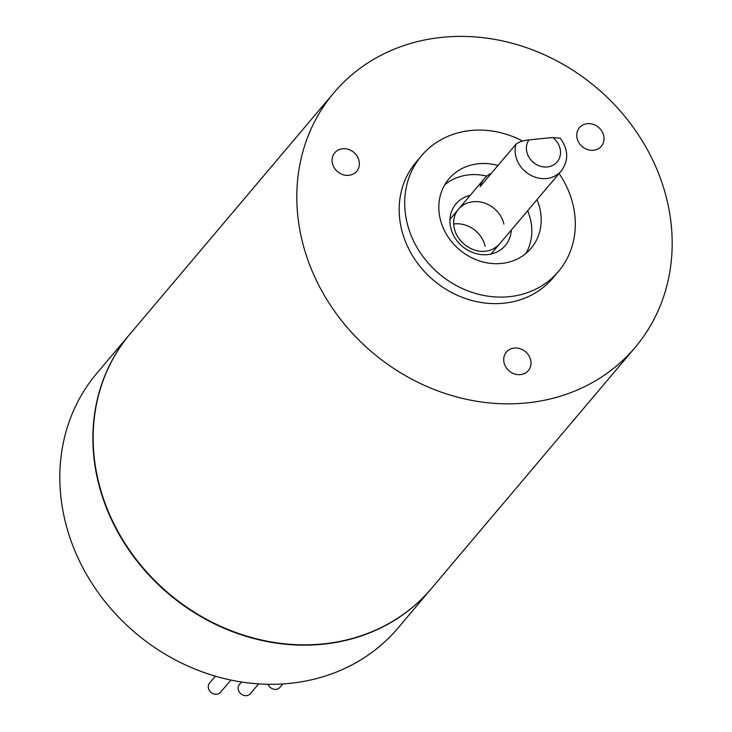 <?xml version="1.0" encoding="UTF-8"?>
<svg xmlns="http://www.w3.org/2000/svg" width="732" height="732" viewBox="0 0 732 732"><rect width="100%" height="100%" fill="white"/><g stroke="black" fill="none" stroke-linecap="round" stroke-linejoin="round"><path stroke-width="1.1" d="M333.838 92.818L130.195 333.81A197.237 173.438 40.2 0 0 98.042 479.844A197.237 173.438 40.2 0 0 242.603 634.818A197.237 173.438 40.2 0 0 431.505 588.409L635.147 347.425A197.237 173.438 -139.8 0 1 446.245 393.834A197.237 173.438 -139.8 0 1 301.685 238.852A197.237 173.438 -139.8 0 1 333.838 92.818A197.237 173.438 -139.8 0 1 522.74 46.409A197.237 173.438 -139.8 0 1 667.3 201.392A197.237 173.438 -139.8 0 1 635.147 347.425M530.654 359.988A14.347 12.618 40.2 0 0 520.141 348.716A14.347 12.618 40.2 0 0 506.398 352.092A14.347 12.618 40.2 0 0 504.064 362.715A14.347 12.618 40.2 0 0 514.578 373.979A14.347 12.618 40.2 0 0 528.312 370.612A14.347 12.618 40.2 0 0 530.654 359.988M359.019 160.674A14.347 12.618 40.2 0 0 348.505 149.401A14.347 12.618 40.2 0 0 334.771 152.778A14.347 12.618 40.2 0 0 332.429 163.401A14.347 12.618 40.2 0 0 342.942 174.674A14.347 12.618 40.2 0 0 356.676 171.297A14.347 12.618 40.2 0 0 359.019 160.674M603.69 135.603A14.347 12.618 40.2 0 0 593.176 124.339A14.347 12.618 40.2 0 0 579.433 127.707A14.347 12.618 40.2 0 0 577.1 138.33A14.347 12.618 40.2 0 0 587.613 149.602A14.347 12.618 40.2 0 0 601.347 146.226A14.347 12.618 40.2 0 0 603.69 135.603M497.989 165.487A53.793 47.296 40.2 0 0 448.917 178.882A53.793 47.296 40.2 0 0 440.142 218.703A53.793 47.296 40.2 0 0 479.57 260.976A53.793 47.296 40.2 0 0 531.084 248.313A53.793 47.296 40.2 0 0 539.859 208.492A53.793 47.296 40.2 0 0 536.986 199.671M444.717 184.83A53.793 47.296 -139.8 0 1 486.862 176.119M527.616 210.752A53.793 47.296 -139.8 0 1 530.49 219.573A53.793 47.296 -139.8 0 1 525.915 253.446M522.584 141.056A89.652 78.836 40.2 0 0 421.522 155.733A89.652 78.836 40.2 0 0 406.91 222.107A89.652 78.836 40.2 0 0 472.616 292.553A89.652 78.836 40.2 0 0 558.479 271.462A89.652 78.836 40.2 0 0 573.092 205.079A89.652 78.836 40.2 0 0 559.083 173.511M421.522 155.733L416.014 162.257A89.652 78.836 40.2 0 0 401.392 228.631A89.652 78.836 40.2 0 0 467.108 299.077A89.652 78.836 40.2 0 0 552.971 277.986L558.479 271.462M230.873 680.055L220.579 692.243A7.174 6.304 -139.8 0 1 213.991 694.018A7.174 6.304 -139.8 0 1 209.617 682.983L215.382 676.167M258.68 683.88L250.445 693.625A7.174 6.304 -139.8 0 1 243.857 695.4A7.174 6.304 -139.8 0 1 239.492 684.365L241.496 681.995M282.827 683.935L279.944 687.348A7.174 6.304 -139.8 0 1 273.356 689.123A7.174 6.304 -139.8 0 1 268.077 684.264M552.623 137.488L560.236 138.284C568.499 149.529 568.837 160.418 561.252 170.949A26.892 23.653 -139.8 0 1 546.502 178.517A26.892 23.653 -139.8 0 1 515.95 144.222C518.759 141.953 523.069 140.517 528.888 139.922A17.934 15.765 40.2 0 0 529.639 158.341A17.934 15.765 40.2 0 0 547.326 166.951A17.934 15.765 40.2 0 0 560.282 155.202A17.934 15.765 40.2 0 0 552.623 137.488L528.888 139.922M449.96 219.307L484.337 178.626A26.892 23.653 -139.8 0 0 480.128 186.614L515.95 144.222M484.337 178.626A26.892 23.653 -139.8 0 1 491.511 173.145M431.368 588.574A197.237 173.438 -139.8 0 1 431.23 588.738L398.162 627.873A197.237 173.438 -139.8 0 1 209.261 674.282A197.237 173.438 -139.8 0 1 64.7 519.299A197.237 173.438 -139.8 0 1 96.853 373.265L129.921 334.131A197.237 173.438 -139.8 0 1 130.058 333.966M431.23 588.738A197.237 173.438 -139.8 0 1 242.329 635.147A197.237 173.438 -139.8 0 1 97.768 480.165A197.237 173.438 -139.8 0 1 129.921 334.131M511.302 230.058A32.272 28.383 -139.8 0 1 483.321 254.727A32.272 28.383 -139.8 0 1 450.72 227.753A32.272 28.383 -139.8 0 1 470.219 195.343M503.909 224.084A26.892 23.653 40.2 0 0 484.191 202.956A26.892 23.653 40.2 0 0 458.433 209.279C454.142 214.439 452.76 220.844 454.307 228.485C458.388 246.84 483.953 260.519 499.526 244.003M453.675 223.983A26.892 23.653 -139.8 0 1 485.17 246.263M491.053 254.031L561.252 170.949"/></g></svg>
